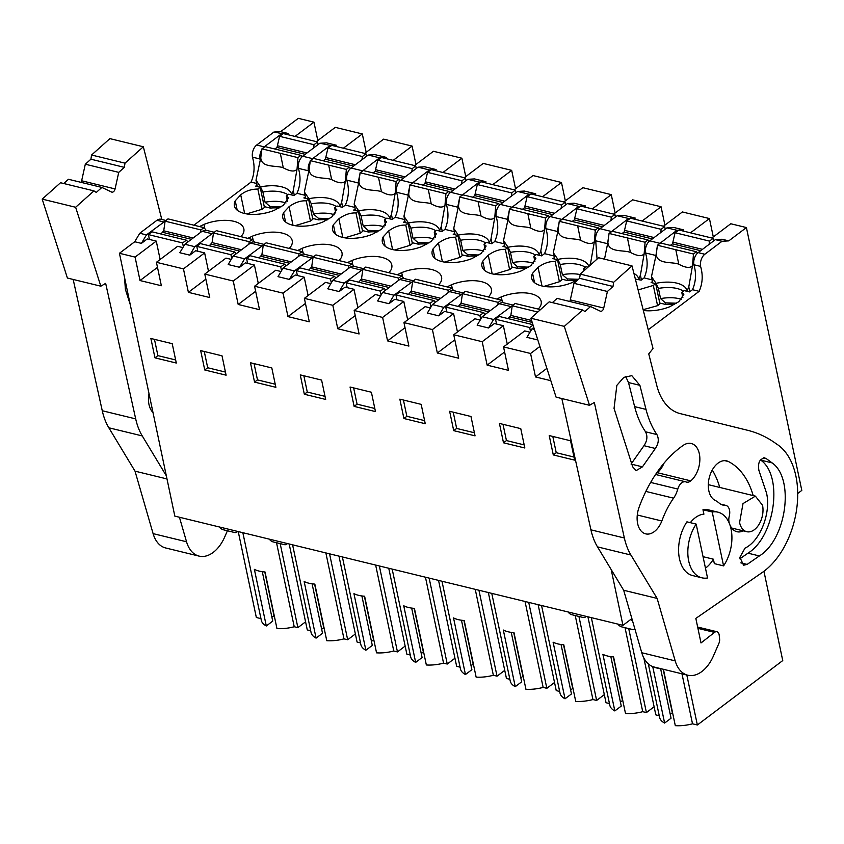<?xml version="1.0" encoding="UTF-8"?>
<svg xmlns="http://www.w3.org/2000/svg" width="844" height="844" viewBox="0 0 844 844"><rect width="100%" height="100%" fill="white"/><g stroke="black" fill="none" stroke-linecap="round" stroke-linejoin="round"><path stroke-width="1.27" d="M660.63 668.775L671.054 718.223L664.618 723.065A27.778 13.166 168.1 0 1 659.597 717.379L648.319 663.88M659.248 715.712L655.82 714.879L643.835 657.972M686.816 674.989L697.355 724.996L782.747 660.567L763.936 571.282M697.355 724.996L692.513 723.814A27.778 13.166 168.1 0 1 675.305 725.661L663.426 669.292M670.21 714.235L672.573 712.716M672.309 712.652L663.162 669.229M652.517 281.506L651.125 282.561L655.672 283.668L659.934 303.893L657.581 305.665L653.319 285.441L638.117 289.946M643.139 309.695L657.581 305.665M653.467 666.834A27.778 13.166 -11.9 0 0 661.949 668.933M664.618 723.065L652.718 666.57M722.021 241.278L715.343 239.643L722.074 239.253L728.762 240.878L722.021 241.278L704.835 254.255A9.389 5.876 103.7 0 0 700.573 266.377C703.126 275.049 702.651 283.373 699.159 291.328L648.234 329.761M715.343 239.643L698.146 252.62A9.389 5.876 103.7 0 0 693.884 264.742L700.573 266.377M553.295 454.927L574.637 460.128L570.555 440.768L549.212 435.567L553.295 454.927L556.238 452.711L552.809 436.443M556.238 452.711L573.983 457.037M682.88 297.626L681.773 292.383L684.125 290.6L689.537 291.918L692.481 289.703C695.962 281.727 696.437 273.403 693.884 264.742M655.672 283.668L653.319 285.441M643.339 310.476A28.274 13.409 -11.9 0 0 669.767 306.731L678.882 301.656L683.883 294.239L681.773 292.383M678.629 230.18L676.93 230.285L658.352 244.581M657.318 246.037L655.735 256.956M679.462 230.138L683.661 229.885L682.395 230.845M713.296 236.932L709.424 218.554L690.497 232.828M728.762 240.878L746.412 227.563L730.767 223.755L711.84 238.029M681.973 673.807L692.513 723.814M797.696 493.497L801.8 490.406L746.412 227.563M611.193 569.573L622.946 625.341L631.892 618.599M708.295 484.699A18.304 11.457 -76.3 0 1 709.16 484.857L755.391 496.124L743.005 503.604L739.587 522.563A18.304 11.457 103.7 0 0 746.729 531.699A18.304 11.457 103.7 0 0 759.125 524.219A18.304 11.457 103.7 0 0 762.533 505.261L755.391 496.135M550.816 380.676L535.507 376.941L546.88 368.364M539.886 346.462L530.57 353.488L535.507 376.941M537.586 339.246L536.9 339.763L537.449 338.834M253.232 240.498L252.324 236.204L247.925 238.325M252.324 236.204A28.274 13.409 168.1 0 1 292.203 240.645A28.274 13.409 168.1 0 1 291.37 245.72L289.387 248.41M303.017 252.641L302.11 248.336L297.71 250.468M302.11 248.336A28.274 13.409 168.1 0 1 341.999 252.778A28.274 13.409 168.1 0 1 341.155 257.863L339.172 260.543M352.813 264.773L351.906 260.479L347.506 262.6M351.906 260.479A28.274 13.409 168.1 0 1 391.795 264.921A28.274 13.409 168.1 0 1 390.951 269.996L388.968 272.686M402.599 276.906L401.702 272.612L397.292 274.733M401.702 272.612A28.274 13.409 168.1 0 1 441.581 277.054A28.274 13.409 168.1 0 1 440.737 282.128L438.753 284.818M452.395 289.049L451.487 284.755L447.088 286.876M451.487 284.755A28.274 13.409 168.1 0 1 491.377 289.186A28.274 13.409 168.1 0 1 490.533 294.271L488.549 296.951M502.191 301.181L501.283 296.888L496.884 299.008M501.283 296.888A28.274 13.409 168.1 0 1 541.162 301.329A28.274 13.409 168.1 0 1 540.318 306.404L538.335 309.094M635.363 279.111L641.166 280.134L644.109 277.908C647.601 269.932 648.065 261.619 645.523 252.957L655.482 255.384M585.377 269.521L583.615 268.455L585.968 266.683L588.004 267.179M534.537 282.666L532.564 273.287A28.274 13.409 168.1 0 0 531.72 278.362A28.274 13.409 168.1 0 0 571.599 282.803L578.678 279.121M532.564 273.287L538.05 267.337C543.884 263.149 549.592 261.218 555.162 261.524L557.515 259.741L552.809 258.602A31.819 15.086 168.1 0 1 553.115 258.517L552.968 258.644M554.36 257.589L553.115 258.517M484.741 270.534L482.768 261.155A28.274 13.409 168.1 0 0 481.924 266.229A28.274 13.409 168.1 0 0 521.814 270.671L530.939 265.596L535.929 258.18L533.819 256.323L536.172 254.54L541.584 255.859L544.528 253.643C548.009 245.667 548.484 237.343 545.941 228.682L557.314 231.456L557.578 233.039M482.768 261.155L488.254 255.194C494.088 251.016 499.796 249.075 505.366 249.381L507.719 247.608L503.024 246.459A31.819 15.086 168.1 0 1 503.33 246.385L503.172 246.501M504.564 245.446L503.33 246.385M434.955 258.401L432.972 249.012A28.274 13.409 168.1 0 0 432.139 254.086A28.274 13.409 168.1 0 0 472.018 258.528L481.143 253.464L486.133 246.037L484.034 244.18L486.387 242.407L491.788 243.726L494.732 241.5C498.224 233.524 498.688 225.211 496.145 216.549L507.529 219.324L507.782 220.896M432.972 249.012L438.469 243.061C444.303 238.884 450.01 236.942 455.581 237.248L457.933 235.476L453.228 234.326A31.819 15.086 168.1 0 1 453.534 234.242L453.386 234.368M454.768 233.313L453.534 234.242M385.159 246.258L383.187 236.879A28.274 13.409 168.1 0 0 382.343 241.954A28.274 13.409 168.1 0 0 422.232 246.395L431.347 241.321L436.348 233.904L434.238 232.047L436.591 230.275L442.003 231.583L444.936 229.368C448.428 221.392 448.902 213.078 446.349 204.406L457.733 207.181L457.997 208.763M383.187 236.879L388.673 230.918C394.507 226.741 400.214 224.81 405.785 225.116L408.137 223.333L403.443 222.194A31.819 15.086 168.1 0 1 403.748 222.109L403.59 222.236M404.983 221.181L403.748 222.109M335.374 234.126L333.391 224.747A28.274 13.409 168.1 0 0 332.557 229.821A28.274 13.409 168.1 0 0 372.436 234.263L381.562 229.188L386.552 221.772L384.453 219.915L386.805 218.132L392.207 219.451L395.15 217.235C398.642 209.259 399.106 200.935 396.564 192.274L407.947 195.048L408.201 196.631M333.391 224.747L338.877 218.786C344.721 214.608 350.418 212.667 355.999 212.973L358.352 211.2L353.647 210.05A31.819 15.086 168.1 0 1 353.952 209.977L353.794 210.093M355.187 209.038L353.952 209.977M285.578 221.993L283.605 212.604A28.274 13.409 168.1 0 0 282.761 217.678A28.274 13.409 168.1 0 0 322.64 222.12L331.766 217.056L336.767 209.628L334.657 207.772L337.009 205.999L342.411 207.318L345.354 205.092C348.846 197.116 349.321 188.803 346.768 180.141L358.151 182.916L358.415 184.488M283.605 212.604L289.091 206.653C294.925 202.476 300.633 200.534 306.203 200.84L308.556 199.068L303.851 197.918A31.819 15.086 168.1 0 1 304.156 197.834L304.009 197.96M305.401 196.905L304.156 197.834M287.393 201.231L286.285 195.987L288.637 194.204L294.05 195.523L296.993 193.308C300.475 185.332 300.949 177.008 298.396 168.346C297.89 163.282 299.303 159.242 302.658 156.224L319.855 143.248L326.586 142.858L336.545 145.284L332.346 145.527M286.285 195.987L288.395 197.844L283.394 205.261L274.279 210.335A28.274 13.409 168.1 0 1 234.389 205.894A28.274 13.409 168.1 0 1 235.233 200.819L240.719 194.858C245.309 191.092 251.016 189.151 257.831 189.045L260.184 187.273L255.637 186.165L257.03 185.11M193.972 225.158L251.037 182.104C254.529 174.159 254.993 165.846 252.451 157.153L259.994 158.988L260.247 160.56M204.86 228.713L203.953 224.42L199.553 226.54M203.953 224.42A28.274 13.409 168.1 0 1 243.842 228.851A28.274 13.409 168.1 0 1 242.998 233.936L241.015 236.626M676.93 230.285L666.971 227.859L649.774 240.835A9.389 5.876 103.7 0 0 645.523 252.957M666.971 227.859L673.702 227.458L683.661 229.885M709.424 218.554L682.395 211.96L663.468 226.234M295.01 136.433L313.936 122.158L298.291 118.339L280.641 131.653L273.899 132.054L256.703 145.02A9.389 5.876 103.7 0 0 252.451 157.153M313.936 122.158L317.808 140.537M366.18 152.321L362.308 133.943L335.279 127.36L316.352 141.634M415.965 164.453L412.094 146.075L383.64 139.144L364.724 153.418M465.761 176.596L461.89 158.218L433.436 151.276L414.509 165.561M515.557 188.729L511.675 170.351L483.232 163.419L464.305 177.694M565.343 200.861L561.471 182.483L533.018 175.552L514.101 189.826M615.139 213.005L611.267 194.626L582.814 187.684L563.887 201.969M664.924 225.137L661.052 206.759L632.599 199.828L613.683 214.102M622.946 625.341L174.824 516.117L119.437 253.284L135.082 257.093L140.02 280.546L161.362 285.747L156.425 262.294L183.454 268.888L188.391 292.341L209.734 297.542L204.786 274.089L233.239 281.02L238.187 304.473L259.519 309.674L254.582 286.221L283.035 293.153L287.973 316.606L309.315 321.807L304.378 298.354L332.821 305.296L337.769 328.749L359.111 333.95L354.163 310.497L382.617 317.428L387.565 340.881L408.897 346.082L403.959 322.63L432.413 329.561L437.35 353.014L458.693 358.215L453.745 334.762L482.198 341.704L487.146 365.157L508.478 370.358L503.541 346.905L530.57 353.488M325.678 399.444L321.596 380.085L300.253 374.884L304.336 394.243L325.678 399.444M226.097 375.179L222.014 355.82L200.672 350.619L204.754 369.978L226.097 375.179M425.26 423.72L421.177 404.36L399.845 399.159L403.917 418.518L425.26 423.72M354.132 406.386L375.464 411.587L371.392 392.228L350.049 387.027L354.132 406.386L357.075 404.16L374.82 408.485M499.426 423.435L503.499 442.794L524.841 447.995L520.759 428.636L499.426 423.435M475.056 435.852L470.973 416.493L449.63 411.292L453.713 430.651L475.056 435.852M271.81 367.952L250.468 362.751L254.55 382.11L275.882 387.312L271.81 367.952M172.218 343.677L176.301 363.036L154.958 357.835L150.886 338.476L172.218 343.677M533.819 327.461L531.973 328.854L526.941 337.336L536.9 339.763M529.99 332.209L524.715 330.922L503.541 346.905M531.973 328.854L534.452 329.455M262.294 571.694L272.717 621.131L266.303 625.974A27.778 13.166 168.1 0 1 261.313 620.298L242.85 532.701M260.965 618.631L256.344 617.502L238.24 531.572M280.176 543.62L297.879 627.63L305.581 621.828M297.879 627.63L294.229 626.744A27.778 13.166 168.1 0 1 276.959 628.58L265.027 571.968A27.778 13.166 -11.9 0 1 254.371 569.362L266.303 625.974M271.873 617.143L274.226 615.624M273.973 615.561L264.784 571.947M276.526 542.734L294.229 626.744M135.082 257.093L156.267 241.11L147.299 238.926L141.412 243.367L134.734 241.743L119.437 253.284M134.734 241.743L139.766 233.26L156.952 220.284A9.389 5.876 103.7 0 1 160.887 219.25L165.973 220.495M141.412 243.367L146.445 234.885L139.766 233.26M156.267 241.11L160.138 259.498M182.874 247.598L177.599 246.311L156.425 262.294M165.34 221.001L146.445 234.885M286.907 134.449L288.173 133.489L280.641 131.653M246.67 213.901L262.094 209.27L264.446 207.497L260.184 187.273M283.141 133.785L273.899 132.054M288.173 133.489L283.974 133.742M281.442 133.89L264.246 146.867A9.389 5.876 103.7 0 0 262.864 148.185M157.49 267.369L140.02 280.546M261.83 149.641A9.389 5.876 103.7 0 0 259.994 158.988M154.958 357.835L157.902 355.619L175.647 359.945M157.902 355.619L154.473 339.351M262.094 209.27L257.831 189.045M183.454 268.888L204.628 252.905L195.671 250.721L189.784 255.162L179.825 252.736L184.857 244.254L202.054 231.277L205.978 230.243L214.344 232.279M184.857 244.254L194.816 246.68L212.013 233.704A9.389 5.876 -76.3 0 1 213.711 232.786M189.784 255.162L194.816 246.68M335.279 146.244L336.545 145.284M362.308 133.943L343.381 148.217M331.513 145.579L319.855 143.248M329.814 145.674L312.618 158.651A9.389 5.876 103.7 0 0 311.236 159.98M310.202 161.436A9.389 5.876 103.7 0 0 308.355 170.773L308.619 172.355M630.257 218.396L628.558 218.49L609.99 232.786M608.946 234.252L607.374 245.171M631.101 218.343L635.3 218.1L634.023 219.06M661.052 206.759L642.136 221.033M628.558 218.49L617.175 215.726L623.916 215.325L635.3 218.1M617.175 215.726L599.979 228.692A9.389 5.876 103.7 0 0 595.727 240.814L607.11 243.589M597.067 259.087L595.727 240.814M512.456 305.612L493.561 319.496L488.539 327.978L494.415 323.537L503.383 325.721L507.255 344.099M487.146 365.157L504.606 351.98M503.383 325.721L482.198 341.704M493.561 319.496L482.188 316.722L477.155 325.204L488.539 327.978M480.194 320.066L474.929 318.789L453.745 334.762M482.188 316.722L499.384 303.745A9.389 5.876 -76.3 0 1 503.309 302.711L513.089 305.095M503.013 424.31L506.442 440.568L524.187 444.893M503.499 442.794L506.442 440.568M591.349 617.639L609.811 705.246A27.778 13.166 168.1 0 0 614.833 710.933L602.901 654.322A27.778 13.166 -11.9 0 0 613.577 656.917L625.509 713.528A27.778 13.166 168.1 0 0 642.727 711.682L625.024 627.672M587.92 616.806L606.034 702.736L609.452 703.569M628.717 628.58L646.42 712.579L654.121 706.776M646.42 712.579L642.727 711.682M620.414 702.102L622.513 700.52L613.324 656.896M614.833 710.933L621.258 706.08L610.834 656.643M557.515 259.741L561.777 279.965L559.424 281.738L544 286.38M580.461 206.263L578.773 206.358L560.194 220.653M559.161 222.109L557.314 231.456M581.305 206.21L585.504 205.968L584.227 206.928M559.424 281.738L555.162 261.524M583.615 268.455L584.08 270.681M611.267 194.626L592.34 208.901M578.773 206.358L567.39 203.583L574.12 203.193L585.504 205.968M567.39 203.583L550.193 216.56A9.389 5.876 103.7 0 0 545.941 228.682M462.67 293.469L443.775 307.353L438.743 315.835L444.63 311.404L453.587 313.588L457.459 331.966M437.35 353.014L454.821 339.837M453.587 313.588L432.413 329.561M443.775 307.353L432.392 304.578L427.359 313.061L438.743 315.835M430.408 307.933L425.133 306.646L403.959 322.63M432.392 304.578L449.588 291.613A9.389 5.876 -76.3 0 1 453.513 290.579L463.303 292.963M453.228 412.167L456.657 428.435L474.402 432.761M453.713 430.651L456.657 428.435M541.553 605.507L560.015 693.103A27.778 13.166 168.1 0 0 565.037 698.8L553.105 642.189A27.778 13.166 -11.9 0 0 563.792 644.774L575.724 701.385A27.778 13.166 168.1 0 0 592.931 699.549L575.228 615.54M538.134 604.673L556.238 690.603L559.667 691.436M578.931 616.436L596.634 700.446L604.325 694.644M596.634 700.446L592.931 699.549M570.628 689.959L572.728 688.377L563.539 644.763M565.037 698.8L571.462 693.947L561.049 644.499M507.719 247.608L511.981 267.822L509.628 269.605L494.204 274.237M530.676 194.12L528.977 194.225L510.409 208.521M509.365 209.977L507.529 219.324M531.509 194.078L535.708 193.825L534.442 194.785M509.628 269.605L505.366 249.381M533.819 256.323L534.927 261.556M561.471 182.483L542.544 196.768M528.977 194.225L517.594 191.451L524.335 191.05L535.708 193.825M517.594 191.451L500.397 204.427A9.389 5.876 103.7 0 0 496.145 216.549M412.874 281.337L393.979 295.221L388.947 303.703L394.834 299.261L403.801 301.445L407.673 319.823M387.565 340.881L405.025 327.704M403.801 301.445L382.617 317.428M393.979 295.221L382.606 292.446L377.574 300.928L388.947 303.703M380.612 295.801L375.348 294.514L354.163 310.497M382.606 292.446L399.792 279.469A9.389 5.876 -76.3 0 1 403.727 278.436L413.507 280.83M403.432 400.035L406.861 416.303L424.606 420.628M403.917 418.518L406.861 416.303M491.767 593.374L510.219 680.971A27.778 13.166 168.1 0 0 515.251 686.657L503.319 630.046A27.778 13.166 -11.9 0 0 513.996 632.641L525.928 689.253A27.778 13.166 168.1 0 0 543.146 687.406L525.031 601.477M488.338 592.53L506.453 678.46L509.871 679.304M528.734 602.384L546.838 688.314L554.529 682.501M546.838 688.314L543.146 687.406M520.832 677.827L522.932 676.244L513.743 632.62M515.251 686.657L521.676 681.815L511.253 632.367M457.933 235.476L462.195 255.69L459.843 257.462L444.408 262.104M480.88 181.987L479.181 182.082L460.613 196.378M459.579 197.844L457.733 207.181M481.724 181.935L485.922 181.692L484.646 182.652M459.843 257.462L455.581 237.248M484.034 244.18L485.131 249.423M511.675 170.351L492.759 184.625M479.181 182.082L467.808 179.308L474.539 178.917L485.922 181.692M467.808 179.308L450.612 192.284A9.389 5.876 103.7 0 0 446.349 204.406M363.078 269.204L344.194 283.088L339.161 291.57L345.048 287.129L354.005 289.313L357.877 307.691M337.769 328.749L355.229 315.572M354.005 289.313L332.821 305.296M344.194 283.088L332.81 280.313L327.778 288.796L339.161 291.57M330.827 283.658L325.552 282.381L304.378 298.354M332.81 280.313L350.007 267.337A9.389 5.876 -76.3 0 1 353.931 266.303L363.722 268.687M353.647 387.902L357.075 404.16M441.971 581.231L460.434 668.838A27.778 13.166 168.1 0 0 465.455 674.525L453.523 617.913A27.778 13.166 -11.9 0 0 464.211 620.509L476.132 677.12A27.778 13.166 168.1 0 0 493.35 675.274L475.246 589.344M438.553 580.398L456.657 666.327L460.075 667.161M478.938 590.241L497.042 676.171L504.744 670.368M497.042 676.171L493.35 675.274M471.047 665.694L473.146 664.112L463.947 620.488M465.455 674.525L471.88 669.672L461.468 620.234M408.137 223.333L412.399 243.557L410.047 245.33L394.623 249.972M431.094 169.855L429.396 169.95L410.817 184.245M409.783 185.701L407.947 195.048M431.928 169.802L436.126 169.56L434.86 170.52M410.047 245.33L405.785 225.116M434.238 232.047L435.346 237.291M461.89 158.218L442.963 172.492M429.396 169.95L418.012 167.175L424.743 166.785L436.126 169.56M418.012 167.175L400.816 180.152A9.389 5.876 103.7 0 0 396.564 192.274M313.293 257.061L294.398 270.945L289.365 279.427L295.252 274.996L304.209 277.18L308.092 295.558M287.973 316.606L305.444 303.429M304.209 277.18L283.035 293.153M294.398 270.945L283.014 268.17L277.993 276.653L289.365 279.427M281.031 271.525L275.766 270.238L254.582 286.221M283.014 268.17L300.211 255.204A9.389 5.876 -76.3 0 1 304.146 254.171L313.926 256.555M303.851 375.759L307.279 392.027L325.024 396.353M304.336 394.243L307.279 392.027M392.175 569.099L410.638 656.695A27.778 13.166 168.1 0 0 415.659 662.392L403.738 605.781A27.778 13.166 -11.9 0 0 414.415 608.366L426.347 664.977A27.778 13.166 168.1 0 0 443.554 663.141L425.45 577.212M388.757 568.265L406.861 654.195L410.289 655.028M429.142 578.108L447.257 664.038L454.948 658.236M447.257 664.038L443.554 663.141M421.251 653.551L423.35 651.969L414.161 608.355M415.659 662.392L422.095 657.539L411.672 608.091M358.352 211.2L362.614 231.414L360.261 233.197L344.827 237.829M381.298 157.712L379.6 157.817L361.032 172.113M359.987 173.569L358.151 182.916M382.142 157.67L386.341 157.417L385.064 158.377M360.261 233.197L355.999 212.973M384.453 219.915L385.55 225.148M412.094 146.075L393.177 160.36M379.6 157.817L368.216 155.043L374.958 154.642L386.341 157.417M368.216 155.043L351.03 168.009A9.389 5.876 103.7 0 0 346.768 180.141M263.497 244.929L244.612 258.813L239.58 267.295L245.456 262.853L254.424 265.037L258.296 283.415M238.187 304.473L255.648 291.296M254.424 265.037L233.239 281.02M244.612 258.813L233.229 256.038L228.196 264.52L239.58 267.295M231.235 259.393L225.97 258.106L204.786 274.089M233.229 256.038L250.425 243.061A9.389 5.876 -76.3 0 1 254.35 242.028L264.13 244.412M254.065 363.627L257.483 379.895L275.228 384.22M254.55 382.11L257.483 379.895M342.39 556.966L360.852 644.563A27.778 13.166 168.1 0 0 365.874 650.249L353.942 593.638A27.778 13.166 -11.9 0 0 364.619 596.233L376.551 652.845A27.778 13.166 168.1 0 0 393.768 650.998L375.654 565.069M338.961 556.122L357.075 642.052L360.493 642.896M379.357 565.976L397.461 651.906L405.162 646.093M397.461 651.906L393.768 650.998M371.466 641.419L373.565 639.836L364.365 596.212M365.874 650.249L372.299 645.407L361.876 595.959M308.556 199.068L312.818 219.282L310.465 221.054L295.041 225.696M310.465 221.054L306.203 200.84M334.657 207.772L335.764 213.015M204.628 252.905L208.5 271.283M188.391 292.341L205.862 279.164M204.269 351.494L207.698 367.752L225.443 372.077M204.754 369.978L207.698 367.752M292.594 544.823L311.056 632.43A27.778 13.166 168.1 0 0 316.078 638.117L304.156 581.505A27.778 13.166 -11.9 0 0 314.833 584.101L326.765 640.712A27.778 13.166 168.1 0 0 343.972 638.866L325.868 552.936M289.175 543.99L307.279 629.919L310.708 630.753M329.561 553.833L347.675 639.763L355.366 633.96M347.675 639.763L343.972 638.866M321.669 629.286L323.769 627.704L314.58 584.08M316.078 638.117L322.513 633.264L312.09 583.826M634.994 629.308A5.338 3.302 -127 0 1 632.831 629.582L621.574 626.839A5.338 3.302 -127 0 1 617.882 624.106M632.61 621.078L630.763 619.443M586.232 616.394L585.293 617.112A5.338 3.302 -127 0 1 583.046 617.449L571.789 614.696A5.338 3.302 -127 0 1 568.086 611.974M585.293 617.112A5.338 3.302 -127 0 0 585.926 616.32M237.386 531.372A5.338 3.302 -127 0 1 236.753 532.153A5.338 3.302 -127 0 1 234.505 532.49L223.249 529.747A5.338 3.302 -127 0 1 219.545 527.025M287.182 543.504A5.338 3.302 -127 0 1 286.538 544.285A5.338 3.302 -127 0 1 284.291 544.623L273.034 541.88A5.338 3.302 -127 0 1 269.341 539.158M696.173 524.092L686.932 521.835A33.792 21.153 103.7 0 0 679.452 558.707A33.792 21.153 103.7 0 0 692.629 575.566L701.87 577.813A33.792 21.153 103.7 0 0 707.536 577.982L696.173 524.092A33.792 21.153 103.7 0 0 688.693 560.965A33.792 21.153 103.7 0 0 701.87 577.813M703.041 556.671L713.391 559.192L714.33 563.623L723.572 565.881L712.22 511.991L702.968 509.734L703.907 514.165A29.097 18.209 103.7 0 0 695.867 517.277A29.097 18.209 103.7 0 0 690.329 522.668M723.572 565.881A33.792 21.153 103.7 0 0 731.052 529.009A33.792 21.153 103.7 0 0 717.875 512.15L708.633 509.903A33.792 21.153 103.7 0 0 702.968 509.734M717.875 512.15A33.792 21.153 103.7 0 0 712.22 511.991M613.662 282.265L613.018 286.464L607.406 291.475L603.745 308.028A3.756 2.353 103.7 0 1 600.548 311.246A3.756 2.353 103.7 0 1 600.253 311.151L590.547 306.53L584.934 311.552L582.634 309.991L564.298 326.375L589.513 405.299L594.334 402.482L624.36 537.997A65.705 41.124 103.7 0 0 630.932 555.035L657.117 598.407L675.2 660.884A33.792 21.153 103.7 0 0 687.754 675.221A33.792 21.153 103.7 0 0 713.423 655.978L718.919 643.35A5.634 3.524 103.7 0 0 719.615 639.119L719.215 635.237A5.634 3.524 103.7 0 0 716.915 631.734A5.634 3.524 103.7 0 0 714.499 632.399L701.005 642.959L695.836 618.409L762.301 572.454A71.339 44.648 103.7 0 0 797.074 505.841A71.339 44.648 103.7 0 0 776.353 443.881A197.127 123.372 103.7 0 0 747.868 430.356L680.211 413.613A61.95 38.771 103.7 0 1 656.748 385.37L648.751 353.91L653.013 348.561L632.008 265.881L598.575 257.736L580.239 274.121L613.662 282.265L632.008 265.881M705.457 568.139A29.097 18.209 103.7 0 0 713.391 559.192M690.772 480.858A20.646 12.924 103.7 0 0 699.866 459.537A20.646 12.924 103.7 0 0 691.289 443.501A20.646 12.924 103.7 0 0 683.134 445.421A110.754 69.314 103.7 0 0 639.119 507.181A20.646 12.924 103.7 0 0 645.702 533.872A20.646 12.924 103.7 0 0 661.844 520.991A69.461 43.477 103.7 0 1 673.575 498.171A20.646 12.924 103.7 0 0 677.806 489.056A9.389 5.876 103.7 0 1 685.613 481.808A9.389 5.876 103.7 0 1 686.088 481.966A9.389 5.876 103.7 0 0 686.562 482.114A9.389 5.876 103.7 0 0 690.772 480.858L657.339 472.703A20.646 12.924 103.7 0 0 663.964 463.25M720.523 504.09L725.851 505.387A9.389 5.876 103.7 0 1 729.279 516.106A9.389 5.876 103.7 0 0 729.195 522.763A20.646 12.924 103.7 0 0 729.49 523.734M729.912 524.852A20.646 12.924 103.7 0 0 736.928 531.72A20.646 12.924 103.7 0 0 743.29 530.855M725.851 505.387A9.389 5.876 103.7 0 0 724.901 505.282A20.646 12.924 103.7 0 1 722.844 505.05A20.646 12.924 103.7 0 1 719.215 503.129A45.059 28.2 103.7 0 0 715.121 500.365A20.646 12.924 103.7 0 1 709.593 476.449A20.646 12.924 103.7 0 1 726.652 460.887A20.646 12.924 103.7 0 1 728.404 461.531A86.362 54.048 103.7 0 1 736.253 466.837A86.362 54.048 103.7 0 1 753.196 495.586M646.008 409.403C648.487 419.12 652.127 427.507 656.906 434.565C659.132 438.986 658.615 443.617 655.355 448.47L642.442 466.848L636.133 470.625L632.705 466.869L614.042 408.422L616.848 385.36L623.843 377.352L631.818 375.654L639.889 385.328L646.008 409.403L634.625 406.629C637.104 416.345 640.744 424.732 645.533 431.79C647.749 436.211 647.232 440.842 643.972 445.695L631.059 464.073M747.13 564.404L743.596 565.227L739.882 557.335L744.999 548.136C760.191 541.078 771.237 512.825 766.521 493.012L758.883 470.319C757.669 462.132 759.969 458.113 765.772 458.26L772.112 462.892C794.805 478.569 786.481 539.337 759.368 555.943L747.13 564.404L740.821 562.864M764.812 457.849L763.767 457.775M613.018 286.464L579.585 278.309L580.239 274.121M579.585 278.309L573.973 283.32L607.406 291.475M569.721 301.456A3.756 2.353 103.7 0 0 570.312 299.884L573.973 283.32M590.547 306.53L557.114 298.386L552.387 302.616M582.634 309.991L549.201 301.836L530.865 318.22L564.298 326.375M589.513 405.299L556.08 397.144L530.865 318.22M561.84 398.558L590.927 529.842A65.705 41.124 103.7 0 0 597.499 546.88L623.684 590.262L641.767 652.739A33.792 21.153 103.7 0 0 654.322 667.076L687.754 675.221M657.117 598.407L623.684 590.262M656.273 473.442A9.389 5.876 103.7 0 0 657.339 472.703M637.294 515.009L661.844 520.991M719.763 487.442A86.362 54.048 103.7 0 0 712.262 470.034M625.615 376.371L628.506 382.554L634.625 406.629M760.444 459.885L760.739 460.117C783.422 475.805 775.098 536.552 747.984 553.168L739.85 558.791M73.175 279.448L102.261 410.743A65.705 41.124 103.7 0 0 108.834 427.781L135.019 471.152L153.102 533.63A33.792 21.153 103.7 0 0 165.656 547.967L199.089 556.112A33.792 21.153 103.7 0 0 224.757 536.868L227.416 530.76M102.261 410.743L135.694 418.888L105.669 283.373L100.837 286.19L67.404 278.045L42.2 199.121L60.536 182.737L93.969 190.881L96.269 192.443L101.881 187.431L68.448 179.276L63.711 183.507M81.045 182.346A3.756 2.353 103.7 0 0 81.646 180.774L85.307 164.221L118.74 172.366L124.342 167.355L124.996 163.156L143.332 146.772L109.899 138.627L91.563 155.011L124.996 163.156M91.563 155.011L90.92 159.2L85.307 164.221M161.805 219.472L143.332 146.772M90.92 159.2L124.342 167.355M101.881 187.431L111.587 192.042A3.756 2.353 103.7 0 0 111.872 192.147A3.756 2.353 103.7 0 0 115.079 188.919L118.74 172.366M42.2 199.121L75.633 207.265L93.969 190.881M100.837 286.19L75.633 207.265M135.694 418.888A65.705 41.124 103.7 0 0 142.256 435.926L166.321 475.784M135.019 471.152L166.985 478.938M179.434 517.245L186.535 541.774A33.792 21.153 103.7 0 0 199.089 556.112M148.618 395.899L149.536 396.121M148.977 393.462A20.646 12.924 103.7 0 0 152.975 412.452M130.24 304.547L125.376 289.313L124.553 277.57M681.477 299.356A28.158 13.346 -11.9 0 0 679.22 298.702A28.158 13.346 -11.9 0 0 660.557 298.607L658.404 288.426L656.031 283.31A29.392 13.937 168.1 0 1 656.917 283.13A29.392 13.937 168.1 0 1 676.835 283.141A29.392 13.937 -11.9 0 1 687.048 290.473A29.392 13.937 -11.9 0 1 687.153 290.895L688.778 286.939L692.534 265.512C690.35 268.392 685.771 267.959 678.776 264.214C672.415 261.503 656.843 264.71 656.252 254.149L651.484 276.6L656.031 283.31M652.823 282.972L651.484 276.6M659.755 303.017L665.8 304.494L665.452 302.859L660.557 298.607M676.603 303.196L665.452 302.859M675.063 232.722L709.54 241.12L713.032 238.314L678.892 230.001L675.063 232.722L672.499 243.832L700.678 250.7M656.252 254.149L657.423 245.245L660.557 243.009L696.332 251.734L697.566 253.105M670.305 245.393L672.499 243.832M709.54 241.12L709.076 244.37M713.032 238.314L713.591 240.962M674.43 304.462A24.402 11.573 -11.9 0 0 665.8 304.494M689.791 291.729L688.778 286.939M696.332 251.734L693.462 254.033L657.423 245.245M693.462 254.033L692.534 265.512M530.486 331.375L529.673 327.525L533.07 325.109M537.807 312.027L512.234 305.792L510.852 315.413L508.056 318.599M532.923 324.666L499.026 316.394L495.533 319.201L529.673 327.525M495.533 319.201L496.557 324.054M512.234 305.792L515.104 303.481L540.498 309.621M638.623 279.512L640.406 275.144L644.162 253.717C641.989 256.608 637.399 256.175 630.415 252.43C624.043 249.708 608.471 252.915 607.891 242.355L604.494 259.171M626.691 220.928L661.168 229.336L664.671 226.53L630.521 218.206L626.691 220.928L624.127 232.047L652.317 238.915M607.891 242.355L609.051 233.45L612.195 231.224L647.96 239.939L649.194 241.31M621.944 233.598L624.127 232.047M661.168 229.336L660.704 232.585M664.671 226.53L665.22 229.178M641.419 279.944L640.406 275.144M647.96 239.939L645.09 242.249L609.051 233.45M645.09 242.249L644.162 253.717M480.69 319.232L479.877 315.392L483.717 312.67L485.311 314.358M503.435 302.743L501.347 300.147L498.213 302.374L497.76 304.969M498.213 302.374L462.438 293.649L461.056 303.27L458.26 306.467M483.717 312.67L449.23 304.262L445.737 307.068L479.877 315.392M445.737 307.068L446.761 311.921M462.438 293.649L465.308 291.349L501.347 300.147M580.166 274.574A28.158 13.346 -11.9 0 0 562.389 274.69L560.247 264.499L557.873 259.382A29.392 13.937 168.1 0 1 558.76 259.213A29.392 13.937 168.1 0 1 578.678 259.224A29.392 13.937 -11.9 0 1 588.848 266.419M554.666 259.045L553.316 252.672L557.873 259.382M561.598 279.1L567.632 280.567L567.295 278.931L562.389 274.69M578.446 279.269L567.295 278.931M589.471 265.871L590.621 263.012L594.366 241.584C592.193 244.465 587.603 244.043 580.619 240.297C574.258 237.575 558.675 240.783 558.095 230.222L553.316 252.672M576.895 208.795L611.383 217.193L614.875 214.397L580.735 206.073L576.895 208.795L574.342 219.904L602.521 226.783M558.095 230.222L559.266 221.318L562.399 219.092L598.174 227.806L599.409 229.178M572.148 221.466L574.342 219.904M611.383 217.193L610.919 220.442M614.875 214.397L615.434 217.035M576.262 280.535A24.402 11.573 -11.9 0 0 567.632 280.567M590.948 264.552L590.621 263.012M598.174 227.806L595.305 230.117L559.266 221.318M595.305 230.117L594.366 241.584M430.904 307.1L430.092 303.249L433.921 300.527L435.525 302.226M453.65 290.61L451.561 288.004L448.417 290.241L447.964 292.836M448.417 290.241L412.653 281.516L411.271 291.138L408.475 294.324M433.921 300.527L399.444 292.129L395.941 294.936L430.092 303.249M395.941 294.936L396.965 299.789M412.653 281.516L415.522 279.216L451.561 288.004M533.524 263.296A28.158 13.346 -11.9 0 0 531.266 262.642A28.158 13.346 -11.9 0 0 512.603 262.547L510.451 252.367L508.077 247.25A29.392 13.937 168.1 0 1 508.964 247.07A29.392 13.937 168.1 0 1 528.882 247.081A29.392 13.937 -11.9 0 1 539.094 254.413A29.392 13.937 -11.9 0 1 539.2 254.835L540.825 250.868L544.58 229.452C542.397 232.332 537.818 231.9 530.823 228.154C524.462 225.443 508.89 228.65 508.31 218.09L503.53 240.54L508.077 247.25M504.87 246.912L503.53 240.54M511.802 266.957L517.847 268.434L517.499 266.799L512.603 262.547M528.65 267.126L517.499 266.799M527.11 196.652L561.587 205.06L565.079 202.254L530.939 193.93L527.11 196.652L524.546 207.772L552.736 214.64M508.31 218.09L509.47 209.185L512.614 206.949L548.378 215.674L549.613 217.045M522.352 209.323L524.546 207.772M561.587 205.06L561.123 208.31M565.079 202.254L565.638 204.902M526.477 268.403A24.402 11.573 -11.9 0 0 517.847 268.434M541.837 255.669L540.825 250.868M548.378 215.674L545.509 217.974L509.47 209.185M545.509 217.974L544.58 229.452M381.108 294.967L380.296 291.117L384.136 288.395L385.729 290.083M403.854 278.467L401.765 275.872L398.632 278.098L398.178 280.693M398.632 278.098L362.857 269.384L361.475 279.005L358.679 282.191M384.136 288.395L349.648 279.986L346.156 282.793L380.296 291.117M346.156 282.793L347.179 287.646M362.857 269.384L365.726 267.073L401.765 275.872M483.739 251.164A28.158 13.346 -11.9 0 0 481.47 250.499A28.158 13.346 -11.9 0 0 462.807 250.415L460.666 240.223L458.281 235.107A29.392 13.937 168.1 0 1 459.178 234.938A29.392 13.937 168.1 0 1 479.086 234.948A29.392 13.937 -11.9 0 1 489.298 242.281A29.392 13.937 -11.9 0 1 489.414 242.692L491.039 238.736L494.784 217.309C492.611 220.2 488.022 219.767 481.038 216.022C474.666 213.3 459.094 216.507 458.514 205.947L453.734 228.397L458.281 235.107M455.085 234.78L453.734 228.397M462.006 254.825L468.051 256.291L467.713 254.656L462.807 250.415M478.864 254.993L467.713 254.656M477.314 184.519L511.802 192.928L515.294 190.122L481.154 181.798L477.314 184.519L474.75 195.639L502.94 202.507M458.514 205.947L459.674 197.042L462.818 194.816L498.593 203.531L499.827 204.902M472.566 197.19L474.75 195.639M511.802 192.928L511.327 196.177M515.294 190.122L515.853 192.77M476.681 256.26A24.402 11.573 -11.9 0 0 468.051 256.291M492.041 243.536L491.039 238.736M498.593 203.531L495.723 205.841L459.674 197.042M495.723 205.841L494.784 217.309M331.312 282.824L330.51 278.984L334.34 276.262L335.944 277.95M354.069 266.335L351.98 263.739L348.836 265.965L348.382 268.561M348.836 265.965L313.061 257.241L311.689 266.862L308.893 270.059M334.34 276.262L299.852 267.854L296.36 270.66L330.51 278.984M296.36 270.66L297.383 275.513M313.061 257.241L315.941 254.941L351.98 263.739M433.943 239.021A28.158 13.346 -11.9 0 0 431.685 238.367A28.158 13.346 -11.9 0 0 413.011 238.282L410.87 228.091L408.496 222.974A29.392 13.937 168.1 0 1 409.382 222.805A29.392 13.937 168.1 0 1 429.301 222.816A29.392 13.937 -11.9 0 1 439.513 230.148A29.392 13.937 -11.9 0 1 439.618 230.56L441.243 226.603L444.999 205.176C442.815 208.057 438.236 207.635 431.242 203.889C424.88 201.167 409.308 204.375 408.718 193.814L403.949 216.264L408.496 222.974M405.289 222.637L403.949 216.264M412.22 242.692L418.265 244.159L417.917 242.523L413.011 238.282M429.068 242.861L417.917 242.523M427.528 172.387L462.006 180.785L465.498 177.989L431.358 169.665L427.528 172.387L424.965 183.496L453.144 190.375M408.718 193.814L409.889 184.91L413.022 182.684L448.797 191.398L450.031 192.77M422.77 185.058L424.965 183.496M462.006 180.785L461.541 184.034M465.498 177.989L466.057 180.627M426.895 244.127A24.402 11.573 -11.9 0 0 418.265 244.159M442.256 231.393L441.243 226.603M448.797 191.398L445.927 193.709L409.889 184.91M445.927 193.709L444.999 205.176M281.527 270.692L280.714 266.841L284.544 264.119L286.148 265.818M304.273 254.202L302.184 251.596L299.05 253.822L298.597 256.428M299.05 253.822L263.275 245.108L261.893 254.73L259.097 257.916M284.544 264.119L250.067 255.721L246.575 258.528L280.714 266.841M246.575 258.528L247.598 263.381M263.275 245.108L266.145 242.808L302.184 251.596M384.157 226.888A28.158 13.346 -11.9 0 0 381.889 226.224A28.158 13.346 -11.9 0 0 363.226 226.139L361.074 215.958L358.7 210.842A29.392 13.937 168.1 0 1 359.597 210.662A29.392 13.937 168.1 0 1 379.505 210.673A29.392 13.937 -11.9 0 1 389.717 218.005A29.392 13.937 -11.9 0 1 389.822 218.427L391.447 214.46L395.203 193.044C393.03 195.924 388.44 195.492 381.456 191.746C375.084 189.035 359.512 192.242 358.932 181.682L354.153 204.132L358.7 210.842M355.503 210.504L354.153 204.132M362.424 230.549L368.469 232.026L368.121 230.391L363.226 226.139M379.272 230.718L368.121 230.391M377.732 160.244L412.22 168.652L415.712 165.846L381.562 157.522L377.732 160.244L375.169 171.364L403.358 178.232M358.932 181.682L360.093 172.767L363.236 170.541L399.001 179.266L400.235 180.637M372.985 172.915L375.169 171.364M412.22 168.652L411.745 171.902M415.712 165.846L416.261 168.494M377.099 231.994A24.402 11.573 -11.9 0 0 368.469 232.026M392.46 219.261L391.447 214.46M399.001 179.266L396.131 181.565L360.093 172.767M396.131 181.565L395.203 193.044M231.731 258.559L230.918 254.709L234.759 251.987L236.352 253.675M254.477 242.059L252.388 239.464L249.254 241.69L248.801 244.285M249.254 241.69L213.479 232.976L212.097 242.597L209.301 245.783M234.759 251.987L200.271 243.578L196.779 246.385L230.918 254.709M196.779 246.385L197.802 251.238M213.479 232.976L216.349 230.665L252.388 239.464M334.361 214.756A28.158 13.346 -11.9 0 0 332.103 214.091A28.158 13.346 -11.9 0 0 313.43 214.007L311.288 203.815L308.915 198.699A29.392 13.937 168.1 0 1 309.801 198.53A29.392 13.937 168.1 0 1 329.719 198.54A29.392 13.937 -11.9 0 1 339.932 205.873A29.392 13.937 -11.9 0 1 340.037 206.284L341.662 202.328L345.418 180.901C343.234 183.792 338.655 183.359 331.66 179.614C325.299 176.892 309.716 180.099 309.136 169.538L304.368 191.989L308.915 198.699M305.707 198.372L304.368 191.989M312.639 218.417L318.673 219.883L318.336 218.248L313.43 214.007M329.487 218.585L318.336 218.248M327.936 148.111L362.424 156.52L365.916 153.713L331.776 145.39L327.936 148.111L325.383 159.231L353.562 166.099M309.136 169.538L310.307 160.634L313.44 158.408L349.216 167.123L350.45 168.494M323.189 160.782L325.383 159.231M362.424 156.52L361.96 159.769M365.916 153.713L366.475 156.362M327.314 219.851A24.402 11.573 -11.9 0 0 318.673 219.883M342.675 207.128L341.662 202.328M349.216 167.123L346.346 169.433L310.307 160.634M346.346 169.433L345.418 180.901M183.37 246.764L182.557 242.924L186.387 240.202L187.99 241.89M206.115 230.275L204.026 227.669L200.883 229.906L200.429 232.501M200.883 229.906L165.118 221.181L163.736 230.802L160.94 233.999M186.387 240.202L151.899 231.794L148.407 234.6L182.557 242.924M148.407 234.6L149.43 239.453M165.118 221.181L167.988 218.881L204.026 227.669M286 202.961A28.158 13.346 -11.9 0 0 283.732 202.307A28.158 13.346 -11.9 0 0 265.069 202.212L262.917 192.031L260.543 186.914A29.392 13.937 168.1 0 1 261.429 186.735A29.392 13.937 168.1 0 1 281.347 186.746A29.392 13.937 -11.9 0 1 291.56 194.078A29.392 13.937 -11.9 0 1 291.665 194.5L293.29 190.544L297.046 169.117C294.862 171.997 290.283 171.564 283.289 167.819C276.927 165.107 261.355 168.315 260.775 157.754L255.996 180.205L260.543 186.914M257.336 186.577L255.996 180.205M264.267 206.622L270.312 208.099L269.964 206.463L265.069 202.212M281.115 206.801L269.964 206.463M279.575 136.327L314.052 144.725L317.544 141.919L283.405 133.605L279.575 136.327L277.011 147.436L305.19 154.304M260.775 157.754L261.935 148.85L265.069 146.613L300.844 155.338L302.078 156.71M274.817 148.998L277.011 147.436M314.052 144.725L313.588 147.974M317.544 141.919L318.104 144.567M278.942 208.067A24.402 11.573 -11.9 0 0 270.312 208.099M294.303 195.333L293.29 190.544M300.844 155.338L297.974 157.638L261.935 148.85M297.974 157.638L297.046 169.117M698.146 252.62L704.835 254.255M692.481 289.703L699.159 291.328M644.109 277.908L652.169 279.881M544.528 253.643L554.012 255.954M494.732 241.5L504.216 243.821M444.936 229.368L454.431 231.678M395.15 217.235L404.635 219.545M345.354 205.092L354.849 207.413M296.993 193.308L305.053 195.27M251.037 182.104L256.681 183.486M649.774 240.835L659.734 243.262M163.641 221.909L156.952 220.284M264.246 146.867L256.703 145.02M244.654 213.511L240.719 194.858M237.206 210.198L235.233 200.819M202.054 231.277L212.013 233.704M312.618 158.651L302.658 156.224M298.396 168.346L308.355 170.773M611.362 231.467L599.979 228.692M499.384 303.745L510.757 306.52M541.975 285.979L538.05 267.337M561.576 219.334L550.193 216.56M449.588 291.613L460.972 294.387M492.189 273.846L488.254 255.194M511.781 207.191L500.397 204.427M399.792 279.469L411.176 282.244M442.393 261.703L438.469 243.061M461.995 195.059L450.612 192.284M350.007 267.337L361.39 270.112M392.597 249.571L388.673 230.918M412.199 182.926L400.816 180.152M300.211 255.204L311.594 257.979M342.812 237.438L338.877 218.786M362.403 170.783L351.03 168.009M250.425 243.061L261.798 245.836M293.016 225.295L289.091 206.653M603.745 308.028L570.312 299.884M624.36 537.997L590.927 529.842M597.499 546.88L630.932 555.035M675.2 660.884L641.767 652.739M697.935 628.358L714.499 632.399M650.65 482.43L677.806 489.056M645.86 491.419L673.575 498.171M720.903 504.301L724.901 505.282M724.796 460.655L728.404 461.531M656.906 434.565L645.533 431.79M655.355 448.47L643.972 445.695M642.442 466.848L631.882 464.274M639.889 385.328L628.506 382.554M772.112 462.892L760.739 460.117M759.368 555.943L747.984 553.168M81.646 180.774L115.079 188.919M108.834 427.781L142.256 435.926M153.102 533.63L186.535 541.774M683.397 291.159A28.158 13.346 -11.9 0 0 677.067 288.511A28.158 13.346 -11.9 0 0 659.069 288.31A28.158 13.346 -11.9 0 0 658.404 288.426M702.472 249.36L673.396 242.27M675.812 249.792L678.776 264.214M531.583 320.467L510.852 315.413M510.05 316.996L532.205 322.397M638.781 279.1A29.392 13.937 -11.9 0 0 638.676 278.689A29.392 13.937 -11.9 0 0 633.918 273.403M654.1 237.565L625.024 230.475M627.451 238.008L630.415 252.43M490.501 310.444L461.056 303.27M460.254 304.863L488.708 311.795M585.24 267.231A28.158 13.346 -11.9 0 0 578.91 264.583A28.158 13.346 -11.9 0 0 560.912 264.383A28.158 13.346 -11.9 0 0 560.247 264.499M604.315 225.432L575.228 218.343M577.655 225.865L580.619 240.297M440.705 298.312L411.271 291.138M410.469 292.731L438.922 299.662M535.444 255.099A28.158 13.346 -11.9 0 0 529.114 252.451A28.158 13.346 -11.9 0 0 511.116 252.25A28.158 13.346 -11.9 0 0 510.451 252.367M554.519 213.289L525.443 206.21M527.859 213.732L530.823 228.154M390.909 286.179L361.475 279.005M360.673 280.588L389.126 287.519M485.648 242.956A28.158 13.346 -11.9 0 0 479.329 240.318A28.158 13.346 -11.9 0 0 461.33 240.107A28.158 13.346 -11.9 0 0 460.666 240.223M504.723 201.157L475.647 194.067M478.073 201.6L481.038 216.022M341.124 274.036L311.689 266.862M310.887 268.455L339.33 275.387M435.863 230.823A28.158 13.346 -11.9 0 0 429.533 228.175A28.158 13.346 -11.9 0 0 411.534 227.975A28.158 13.346 -11.9 0 0 410.87 228.091M454.937 189.024L425.861 181.935M428.277 189.457L431.242 203.889M291.328 261.904L261.893 254.73M261.091 256.312L289.545 263.254M386.067 218.691A28.158 13.346 -11.9 0 0 379.747 216.043A28.158 13.346 -11.9 0 0 361.749 215.842A28.158 13.346 -11.9 0 0 361.074 215.958M405.141 176.881L376.065 169.802M378.492 177.324L381.456 191.746M241.542 249.771L212.097 242.597M211.295 244.18L239.749 251.111M336.281 206.548A28.158 13.346 -11.9 0 0 329.951 203.91A28.158 13.346 -11.9 0 0 311.953 203.699A28.158 13.346 -11.9 0 0 311.288 203.815M355.356 164.749L326.28 157.659M328.696 165.192L331.66 179.614M193.17 237.976L163.736 230.802M162.934 232.395L191.377 239.327M287.909 194.764A28.158 13.346 -11.9 0 0 281.579 192.115A28.158 13.346 -11.9 0 0 263.581 191.915A28.158 13.346 -11.9 0 0 262.917 192.031M306.984 152.964L277.908 145.875M280.324 153.397L283.289 167.819M236.753 532.153L237.691 531.446M286.538 544.285L287.488 543.578M731.664 528.027L746.729 531.699M697.65 627.039L716.915 631.734M655.566 474.486L685.613 481.808"/></g></svg>
